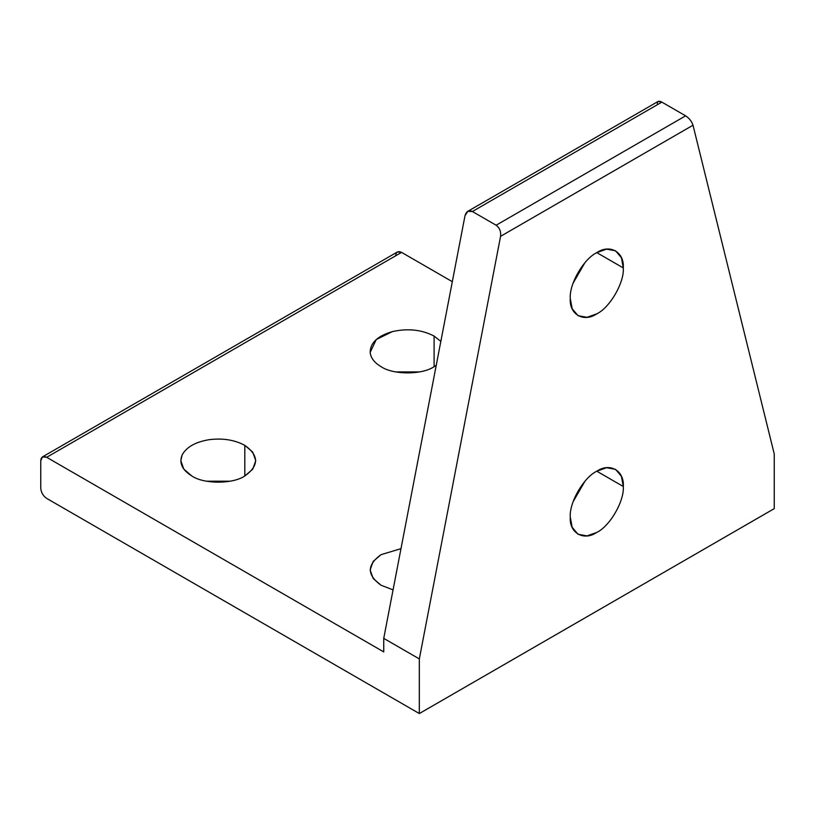 <?xml version="1.0" encoding="UTF-8"?>
<svg xmlns="http://www.w3.org/2000/svg" width="815" height="815" viewBox="0 0 815 815"><rect width="100%" height="100%" fill="white"/><g stroke="black" fill="none" stroke-linecap="round" stroke-linejoin="round"><path stroke-width="1.22" d="M570.286 298.535L572.15 308.722L578.049 315.69L587.034 317.31L596.794 313.836C609.905 307.632 624.473 282.387 623.292 267.931L596.794 252.63C609.905 243.695 624.473 252.11 623.292 267.931C624.473 282.387 609.905 307.632 596.794 313.836C583.683 322.771 569.104 314.356 570.286 298.535C569.104 284.078 583.683 258.834 596.794 252.63L623.292 267.931L621.427 257.744L615.529 250.775L606.543 249.146L596.794 252.63C583.683 258.834 569.104 284.078 570.286 298.535M584.875 262.776L573.118 283.141L584.875 262.776M400.99 548.648L381.094 554.648L373.199 561.352L370.122 569.95L373.199 578.538L381.094 585.241C366.801 575.044 366.801 564.846 381.094 554.648L400.99 548.648M206.552 481.207L230.054 481.207L206.552 481.207M244.806 475.96L244.806 445.357C234.455 439.794 222.383 437.93 208.609 439.764C195.08 442.158 186.248 447.252 182.102 455.065L180.828 460.658L183.752 469.043L191.8 475.96C182.173 469.98 178.933 463.022 182.102 455.065C186.248 447.252 195.08 442.158 208.609 439.764C222.383 437.93 234.455 439.794 244.806 445.357C259.099 455.565 259.099 465.762 244.806 475.96C232.876 484.212 203.73 484.212 191.8 475.96C203.73 484.212 232.876 484.212 244.806 475.96L252.701 469.257L255.778 460.658L252.701 452.07L244.806 445.357L244.806 475.96M395.846 371.925L419.348 371.925L395.846 371.925M434.1 366.679L434.1 336.075C421.783 329.668 407.887 328.18 392.402 331.593L376.224 339.539L370.163 352.437C370.764 357.968 374.401 362.706 381.094 366.679C374.401 362.706 370.764 357.968 370.163 352.437C370.214 342.87 377.63 335.923 392.402 331.593C407.887 328.18 421.783 329.668 434.1 336.075L440.834 341.383L434.1 336.075L434.1 366.679C422.17 374.931 393.024 374.931 381.094 366.679C393.024 374.931 422.17 374.931 434.1 366.679L436.239 365.334L434.1 366.679M570.286 517.107L572.15 527.295L578.049 534.263L587.034 535.893L596.794 532.409C609.905 526.205 624.473 500.96 623.292 486.504L596.794 471.202C609.905 462.268 624.473 470.683 623.292 486.504C624.473 500.96 609.905 526.205 596.794 532.409C583.683 541.343 569.104 532.928 570.286 517.107C569.104 502.651 583.683 477.407 596.794 471.202L623.292 486.504L621.427 476.317L615.529 469.348L606.543 467.718L596.794 471.202C583.683 477.407 569.104 502.651 570.286 517.107M584.875 481.349L573.118 501.714L584.875 481.349M657.42 104.677C656.91 101.294 658.388 100.439 661.861 102.12L685.619 115.832L661.861 102.12L472.384 211.513L496.131 225.225L685.619 115.832C689.276 118.267 691.741 121.404 693.005 125.225C691.741 121.404 689.276 118.267 685.619 115.832L496.131 225.225C499.605 227.772 501.093 231.47 500.573 236.319L693.005 125.225L774.25 453.996L693.005 125.225L500.573 236.319L419.328 658.907L383.743 638.359L383.743 651.908L46.669 457.297C43.093 455.677 41.127 456.818 40.75 460.72L40.75 488.144L40.75 460.72L42.482 456.889L46.669 457.297L401.581 252.385L397.404 251.978L42.482 456.889M395.672 255.808C396.049 251.906 398.015 250.765 401.581 252.385L452.315 281.684L401.581 252.385L46.669 457.297L383.743 651.908L383.743 638.359L464.988 215.781L383.743 638.359L419.328 658.907L419.328 713.553L46.669 498.393C43.093 495.897 41.127 492.484 40.75 488.144C41.127 492.484 43.093 495.897 46.669 498.393L419.328 713.553L419.328 658.907L500.573 236.319C501.093 231.47 499.605 227.772 496.131 225.225L472.384 211.513C468.717 209.944 466.251 211.36 464.988 215.781L467.759 211.35L472.384 211.513L661.861 102.12L658.113 101.447L467.759 211.35M393.064 589.887L381.094 585.241L393.064 589.887M419.328 713.553L774.25 508.642L774.25 453.996L774.25 508.642L419.328 713.553"/></g></svg>
